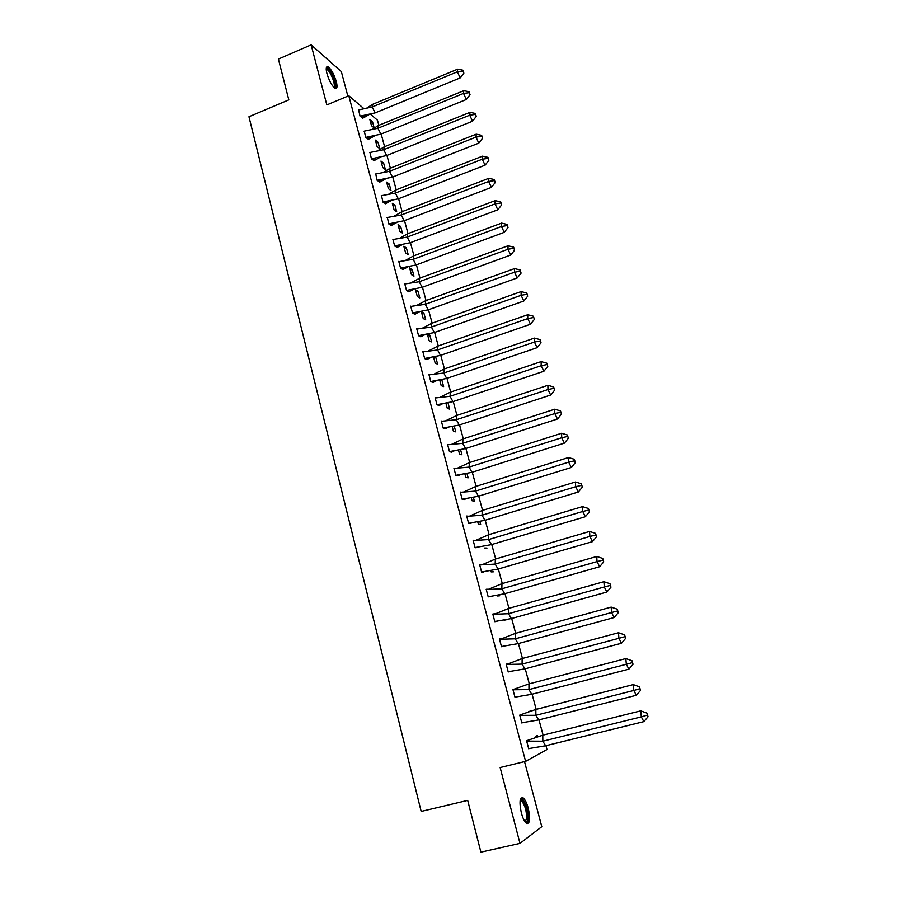 <?xml version="1.0" encoding="UTF-8"?>
<svg xmlns="http://www.w3.org/2000/svg" width="897" height="897" viewBox="0 0 897 897"><rect width="100%" height="100%" fill="white"/><g stroke="black" fill="none" stroke-linecap="round" stroke-linejoin="round"><path stroke-width="1.35" d="M521.359 812.962C519.116 802.064 519.722 797.041 523.186 797.915C525.104 799.519 526.797 802.961 528.255 808.231C530.542 819.107 529.925 824.141 526.427 823.334C524.521 821.719 522.828 818.266 521.359 812.962M326.934 73.554C325.712 68.396 326.093 66.143 328.067 66.782C331.251 69.181 333.998 74.126 336.297 81.605C337.53 86.774 337.149 89.038 335.153 88.399C331.991 86.022 329.255 81.066 326.934 73.554M347.845 96.125L341.342 71.614L311.136 44.85L326.833 104.904L348.787 95.732L363.79 108.537M545.948 745.687L546.991 749.522L525.608 761.351L500.145 767.54L519.991 843.382L480.904 852.15L467.685 800.393L421.175 811.426L248.951 116.745L288.812 99.87L278.395 59.079L311.136 44.85M519.991 843.382L541.799 826.686L524.521 761.609M370.349 114.132L377.458 120.198L378.837 125.322M381.169 134.012L384.589 146.671M386.943 155.428L390.374 168.176M392.751 176.989L396.216 189.839M398.604 198.719L402.091 211.658M404.502 220.595L408.012 233.624M410.434 242.639L413.977 255.768M416.421 264.839L419.975 278.059M422.442 287.208L426.03 300.529M428.508 309.734L432.13 323.155M434.63 332.428L438.263 345.95M440.786 355.302L444.452 368.914M446.986 378.332L450.686 392.056M453.243 401.542L456.965 415.367M459.544 424.92L463.289 438.846M465.891 448.478L469.669 462.516M472.282 472.214L476.094 486.353M478.729 496.131L482.564 510.382M485.221 520.238L489.078 534.59M491.758 544.513L495.66 558.977M498.351 568.99L502.275 583.566M504.989 593.646L508.947 608.334M511.682 618.493L515.674 633.293M518.432 643.541L522.458 658.454M525.227 668.77L529.286 683.806M532.089 694.211L536.171 709.359M538.985 719.843L543.1 735.125M525.608 761.351L348.787 95.732M369.799 119.346L371.515 125.726L374.184 127.957L372.479 121.6L369.799 119.346M358.609 109.905L360.045 116.173L362.758 118.169M375.372 140.123L377.099 146.547L379.756 148.678L378.041 142.287L375.372 140.123M364.272 131.108L365.707 137.42L368.398 139.327M380.978 161.056L382.716 167.515L385.362 169.555L383.624 163.108L380.978 161.056M369.968 152.468L371.414 158.825L374.094 160.619M373.5 158.41L373.657 159.004M386.629 182.125L388.379 188.639L391.002 190.568L389.264 184.087L386.629 182.125M375.72 173.973L377.166 180.387L379.812 182.08M379.252 179.972L379.453 180.712M392.325 203.35L394.086 209.909L396.687 211.737L394.927 205.2L392.325 203.35M381.505 195.647L382.952 202.105L385.587 203.686M385.048 201.69L385.295 202.576M398.055 224.721L399.827 231.325L402.405 233.052L400.645 226.47L398.055 224.721M387.347 217.466L388.793 223.97L391.395 225.45M390.89 223.555L391.17 224.586M403.829 246.249L405.612 252.909L408.169 254.513L406.386 247.897L403.829 246.249M392.852 239.207L394.669 246.002L397.248 247.37M396.777 245.587L397.079 246.753M409.637 267.934L411.443 274.628L413.977 276.13L412.183 269.459L409.637 267.934M398.75 261.352L400.578 268.203L403.145 269.448M402.697 267.777L403.045 269.066M415.502 289.765L417.307 296.515L419.818 297.905L418.013 291.189L415.502 289.765M404.704 283.665L406.543 290.561L409.088 291.693M408.673 290.135L409.043 291.525M421.388 311.752L423.216 318.558L425.705 319.837L423.889 313.075L421.388 311.752M410.691 306.135L412.553 313.075L415.154 314.41L414.683 312.649M427.409 334.2L429.17 340.759L431.636 341.925L429.809 335.108L427.779 334.121M416.735 328.762L418.596 335.77L421.097 336.667M433.543 357.062L435.168 363.117L437.613 364.171L435.763 357.309L433.789 357.993M422.812 351.568L424.696 358.621L427.163 359.405M439.721 380.093L441.201 385.643L443.623 386.573L441.773 379.666M428.934 374.542L430.829 381.651L433.285 382.313M445.944 403.302L447.289 408.326L449.689 409.144L447.995 402.876M435.112 397.685L437.018 404.85L439.44 405.388M452.211 426.68L453.411 431.188L455.788 431.872L454.274 426.254M441.324 421.007L443.253 428.217L445.652 428.631M458.524 450.238L459.589 454.207L461.933 454.779L460.598 449.812M447.592 444.497L449.532 451.763L451.897 452.054M464.893 473.964L465.812 477.395L468.133 477.843L466.978 473.538M453.904 468.167L455.855 475.488L458.199 475.645M471.295 497.88L472.069 500.761L474.367 501.087L473.392 497.454M460.262 492.027L462.224 499.394L464.556 499.427M477.765 521.976L478.381 524.308L480.657 524.498L479.861 521.549M467.999 516.19L466.664 516.055L468.649 523.489L470.947 523.377M486.993 548.078L484.739 548.022M475.029 540.353L473.123 540.274L475.118 547.753L477.395 547.518M490.827 570.716L491.152 571.905L493.361 571.838M481.958 564.639L479.637 564.673L481.644 572.219L483.887 571.838M497.443 595.373L497.611 595.978L499.797 595.776M488.54 589.251L486.185 589.262L488.215 596.864L490.446 596.415M504.103 620.219L506.244 619.805M493.103 614.277L495.066 613.727L492.801 614.041L494.841 621.699L497.084 621.251M499.494 639.157L501.703 638.552L499.45 639.012L501.513 646.737L503.284 646.333M508.431 663.758L506.166 664.172L508.24 671.954L509.373 671.629M515.158 688.974L512.927 689.535L515.024 697.384L515.865 697.07M530.71 710.929L528.613 711.635M521.953 714.393L519.744 715.1L521.852 723.004L522.525 722.702M537.606 736.628L537.314 735.529L535.296 736.538L535.498 737.323M528.793 740.014L526.606 740.866L528.737 748.827L529.297 748.535M370.607 122.373L372.479 121.6M376.157 143.049L378.041 142.287M381.741 163.871L383.624 163.108M387.358 184.827L389.264 184.087M393.021 205.94L394.927 205.2M398.717 227.21L400.645 226.47M404.457 248.615L406.386 247.897M410.243 270.176L412.183 269.459M416.073 291.895L418.013 291.189M421.938 313.771L423.889 313.075M427.835 335.803L429.809 335.108M439.777 380.339L441.728 379.678M508.229 671.898L509.182 671.64M512.949 689.614L528.961 683.895L625.848 658.566L632.026 660.753L633.035 664.285L628.875 669.162L531.764 694.289L514.99 697.148M367.03 107.864L372.838 104.243L457.672 69.159L463.02 70.213L463.861 73.139L463.02 70.213M463.861 73.139L460.172 77.916L375.159 112.876L361.581 115.848L365.976 116.419L369.497 114.334M362.567 118.269L365.976 116.419M372.838 104.243L372.177 106.967L457.369 71.794L457.672 69.159M460.172 77.916L457.369 71.794L462.93 71.098M360.022 116.094L361.581 115.848M358.396 109.972L372.177 106.967L375.159 112.876M326.216 68.991L326.564 68.621C329.434 66.49 337.81 86.011 334.659 87.435L333.976 87.514M333.561 87.087L333.706 87.009C336.229 85.966 330.533 70.953 327.102 69.652L326.228 69.585M335.534 88.545C337.9 86.045 331.049 68.8 327.057 67.286L326.564 67.129M520.215 800.191L521.079 799.541C524.05 798.565 528.826 813.063 527.66 819.499C527.279 821.865 526.449 822.706 525.193 822.022M524.891 821.585L526.595 819.039C526.763 811.314 525.081 805.271 521.549 800.886L520.125 800.707M527.077 823.681L528.255 820.777C528.445 811.202 526.36 803.701 521.987 798.274L521.191 797.882M372.434 129.179L378.545 125.434L463.816 90.675L469.187 91.763L470.039 94.712L469.187 91.763M470.039 94.712L466.328 99.5L380.889 134.135L366.851 137.163L371.28 137.768L374.879 135.66M368.207 139.427L371.28 137.768M378.545 125.434L377.906 128.26L463.536 93.411L463.816 90.675M466.328 99.5L463.536 93.411L469.109 92.683M365.684 137.342L366.851 137.163M364.047 131.175L377.906 128.26L380.889 134.135M377.872 150.651L384.297 146.794L469.994 112.349L475.399 113.471L476.251 116.442L475.399 113.471M476.251 116.442L472.528 121.23L386.652 155.54L372.154 158.623L376.617 159.274L380.294 157.143M373.892 160.731L376.617 159.274M384.297 146.794L383.681 149.721L469.736 115.186L469.994 112.349M472.528 121.23L469.736 115.186L475.332 114.424M371.392 158.747L372.154 158.623M369.743 152.535L383.681 149.721L386.652 155.54M383.355 172.28L390.094 168.288L476.229 134.169L481.667 135.335L482.519 138.329L481.667 135.335M482.519 138.329L478.774 143.128L392.46 177.113L377.502 180.241L381.987 180.925L385.755 178.783M379.61 182.181L381.987 180.925M390.094 168.288L389.5 171.327L475.993 137.118L476.229 134.169M478.774 143.128L475.993 137.118L481.599 136.322M375.473 174.052L389.5 171.327L392.46 177.113M388.861 194.055L395.925 189.951L482.496 156.168L487.968 157.367L488.831 160.372L487.968 157.367M488.831 160.372L485.075 165.183L398.313 198.831L382.929 202.004M385.374 203.798L391.238 200.569M395.925 189.951L395.353 193.079L482.294 159.218L482.496 156.168M485.075 165.183L482.294 159.218L487.912 158.388M381.247 195.714L395.353 193.079L398.313 198.831M394.411 215.998L401.8 211.77L488.82 178.312L494.314 179.557L495.189 182.596L494.314 179.557M495.189 182.596L491.41 187.395L404.211 220.707L388.76 223.88M391.17 225.562L396.754 222.523M401.8 211.77L401.251 215.011L488.641 181.474L488.82 178.312M491.41 187.395L488.641 181.474L494.269 180.611M387.067 217.534L401.251 215.011L404.211 220.707M399.995 238.086L407.72 233.736L495.189 200.636L500.717 201.915L501.591 204.976L500.717 201.915M501.591 204.976L497.801 209.786L410.142 242.751L394.635 245.901M397.023 247.494L402.305 244.623M407.72 233.736L407.193 237.088L495.043 203.899L495.189 200.636M497.801 209.786L495.043 203.899L500.672 203.014M392.931 239.521L407.193 237.088L410.142 242.751M405.612 260.332L413.674 255.869L501.602 223.118L507.164 224.441L508.038 227.524L507.164 224.441M508.038 227.524L504.237 232.334L416.118 264.951L400.555 268.091M402.899 269.571L407.9 266.891M413.674 255.869L413.181 259.334L501.479 226.504L501.602 223.118M504.237 232.334L501.479 226.504L507.13 225.573M398.84 261.655L413.181 259.334L416.118 264.951M411.263 282.746L419.684 278.171L508.061 245.767L513.656 247.135L514.542 250.241L513.656 247.135M514.542 250.241L510.718 255.051L422.151 287.309L406.509 290.437M408.83 291.828L413.528 289.327M419.684 278.171L419.213 281.736L507.971 249.265L508.061 245.767M510.718 255.051L507.971 249.265L513.633 248.301M404.782 283.968L419.213 281.736L422.151 287.309M416.948 305.316L425.739 300.63L514.575 268.584L520.204 269.997L521.09 273.125L520.204 269.997M521.09 273.125L517.244 277.947L428.217 309.846L412.519 312.952M412.542 313.075L414.806 314.23L419.191 311.921M425.739 300.63L425.279 304.307L514.519 272.206L514.575 268.584M517.244 277.947L514.519 272.206L520.193 271.208M410.77 306.438L425.279 304.307L428.217 309.846M422.678 328.044L431.827 323.256L521.135 291.581L526.797 293.039L527.694 296.189L526.797 293.039M527.694 296.189L523.826 301.011L434.327 332.54L418.563 335.635M418.596 335.747L420.805 336.812L424.886 334.671M431.827 323.256L431.401 327.046L521.101 295.315L521.135 291.581M523.826 301.011L521.101 295.315L526.786 294.283M416.813 329.064L431.401 327.046L434.327 332.54M428.441 350.951L437.971 346.051L527.75 314.746L533.435 316.249L534.343 319.422L533.435 316.249M534.343 319.422L530.463 324.254L440.483 355.403L424.651 358.486M424.685 358.587L426.894 359.54L430.627 357.6M437.971 346.051L437.568 349.965L527.75 318.603L527.75 314.746M530.463 324.254L527.75 318.603L533.446 317.538M422.891 351.871L437.568 349.965L440.483 355.403M434.249 374.015L444.15 369.015L534.41 338.102L540.129 339.638L541.048 342.833L540.129 339.638M541.048 342.833L537.146 347.666L446.684 378.433L430.795 381.505M430.818 381.595L433.016 382.447L436.402 380.698M444.15 369.015L443.78 373.04L534.433 342.071L534.41 338.102M537.146 347.666L534.433 342.071L540.151 340.961M429.013 374.845L443.78 373.04L446.684 378.433M440.091 397.248L450.384 392.157L541.126 361.614L546.878 363.207L547.798 366.425L546.878 363.207M547.798 366.425L543.874 371.268L452.94 401.643L436.974 404.704M436.996 404.782L439.171 405.522L442.221 403.964M450.384 392.157L450.036 396.295L541.183 365.718L541.126 361.614M543.874 371.268L541.183 365.718L546.901 364.574M435.191 397.988L450.036 396.295L452.94 401.643M445.966 420.648L456.663 415.468L547.888 385.318L553.673 386.955L554.604 390.195L553.673 386.955M554.604 390.195L550.657 395.039L459.23 425.021L443.208 428.071M443.23 428.138L445.383 428.766L448.074 427.398M456.663 415.468L456.338 419.729L547.977 389.545L547.888 385.318M550.657 395.039L547.977 389.545L553.707 388.367M441.402 421.298L456.338 419.729L459.23 425.021M451.886 444.217L462.987 438.947L554.705 409.211L560.524 410.893L561.455 414.156L560.524 410.893M561.455 414.156L557.497 419L465.577 448.578L449.487 451.606M449.498 451.673L451.628 452.189L453.972 451.012M462.987 438.947L462.695 443.331L554.817 413.551L554.705 409.211M557.497 419L554.817 413.551L560.569 412.34M447.67 444.789L462.695 443.331L465.577 448.578M457.851 467.965L469.355 462.605L561.567 433.273L567.42 435L568.362 438.297L567.42 435M568.362 438.297L564.381 443.152L471.968 472.315L455.811 475.332M455.822 475.376L457.93 475.78L459.903 474.793M469.355 462.605L469.097 467.113L561.724 437.747L561.567 433.273M564.381 443.152L561.724 437.747L567.476 436.491M453.983 468.458L469.097 467.113L471.968 472.315M463.861 491.892L475.78 486.454L568.485 457.537L574.372 459.309L575.325 462.628L574.372 459.309M575.325 462.628L571.322 467.483L478.415 496.232L462.179 499.225M462.19 499.27L464.276 499.562L465.891 498.766M475.78 486.454L475.545 491.085L568.676 462.134L568.485 457.537M571.322 467.483L568.676 462.134L574.45 460.845M460.34 492.307L475.545 491.085L478.415 496.232M469.916 515.988L482.25 510.471L575.459 481.981L581.391 483.797L582.344 487.149L581.391 483.797M582.344 487.149L578.33 492.005L484.907 520.327L468.604 523.31M468.615 523.343L471.912 522.906M482.25 510.471L482.037 515.237L575.683 486.712L575.459 481.981M578.33 492.005L575.683 486.712L581.469 485.378M466.743 516.336L482.037 515.237L484.907 520.327M476.004 540.263L488.775 534.679L582.489 506.614L588.454 508.487L589.419 511.862L588.454 508.487M589.419 511.862L585.371 516.717L491.444 544.614L475.074 547.574M475.085 547.596L477.978 547.237M488.775 534.679L488.585 539.568L582.747 511.481L582.489 506.614M585.371 516.717L582.747 511.481L588.544 510.113M473.201 540.555L488.585 539.568L491.444 544.614M482.138 564.718L495.335 559.078L589.576 531.439L595.574 533.367L596.539 536.765L595.574 533.367M596.539 536.765L592.48 541.631L498.037 569.079L481.588 572.028M481.599 572.039L484.088 571.748M495.335 559.078L495.189 564.09L589.867 536.44L589.576 531.439M592.48 541.631L589.867 536.44L595.675 535.038M479.704 564.953L495.189 564.09L498.037 569.079M483.606 571.972L482.911 572.174M488.327 589.363L501.961 583.655L596.718 556.465L602.75 558.439L603.726 561.87L602.75 558.439M603.726 561.87L599.644 566.736L504.675 593.736L490.233 596.438M501.961 583.655L501.838 588.802L597.043 561.612L596.718 556.465M599.644 566.736L597.043 561.612L602.862 560.154M486.264 589.542L501.838 588.802L504.675 593.736M490.154 596.483L489.1 596.785M494.841 614.041L508.633 608.424L603.916 581.693L609.982 583.712L610.969 587.165L609.982 583.712M610.969 587.165L606.865 592.042L511.368 618.582L494.785 621.498M508.633 608.424L508.543 613.705L604.275 586.974L603.916 581.693M606.865 592.042L604.275 586.974L610.106 585.472M492.868 614.322L508.543 613.705L511.368 618.582M496.075 621.363L494.897 621.688M501.468 638.866L515.36 633.383L611.171 607.112L617.271 609.186L618.268 612.673L617.271 609.186M618.268 612.673L614.142 617.54L518.107 643.62L501.457 646.524M515.36 633.383L515.293 638.81L611.563 612.528L611.171 607.112M614.142 617.54L611.563 612.528L617.405 610.992M499.528 639.281L515.293 638.81L518.107 643.62M508.151 663.892L522.132 658.544L618.482 632.744L624.615 634.863L625.624 638.372L624.615 634.863M625.624 638.372L621.475 643.25L524.913 668.859L508.184 671.741M522.132 658.544L522.099 664.105L618.908 638.305L618.482 632.744M621.475 643.25L618.908 638.305L624.772 636.724M506.233 664.453L522.099 664.105L524.913 668.859M633.035 664.285L632.026 660.753M528.961 683.895L528.961 689.591L626.319 664.273L625.848 658.566M628.875 669.162L626.319 664.273L632.194 662.659M514.878 689.109L512.983 689.771L528.961 689.591L531.764 694.289M520.249 714.887L535.845 709.449L633.282 684.602L639.494 686.844L640.514 690.41L639.494 686.844M640.514 690.41L636.332 695.287L538.66 719.932L521.785 722.769M535.845 709.449L535.879 715.29L633.787 690.466L633.282 684.602M636.332 695.287L633.787 690.466L639.673 688.795M519.812 715.369L535.879 715.29L538.66 719.932M519.8 715.313L521.662 714.528M527.615 740.361L542.775 735.204L640.772 710.85L647.017 713.149L648.049 716.737L647.017 713.149M648.049 716.737L643.844 721.625L545.623 745.766L528.669 748.591M542.775 735.204L542.842 741.191L641.31 716.86L640.772 710.85M643.844 721.625L641.31 716.86L647.208 715.144M526.685 741.124L542.842 741.191L545.623 745.766M526.662 741.057L528.501 740.137M328.067 66.782L326.968 67.253M326.261 70.011L327.102 69.652M326.228 69.506L326.53 68.632M520.507 800.55L521.079 799.541M520.069 801.234L521.549 800.886M382.941 202.038L387.392 202.733M389.085 224.172L392.83 224.699M395.398 246.473L398.313 246.821M401.755 268.898L403.829 269.1M408.157 291.447L409.38 291.547"/></g></svg>
